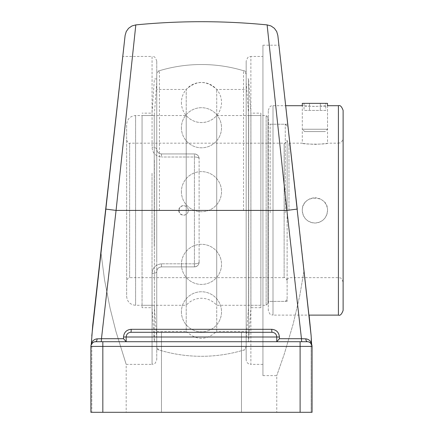 <?xml version="1.0" encoding="UTF-8"?>
<svg xmlns="http://www.w3.org/2000/svg" width="434" height="434" viewBox="0 0 434 434"><rect width="100%" height="100%" fill="white"/><g stroke="black" fill="none" stroke-linecap="round" stroke-linejoin="round"><path stroke-width="0.33" stroke-dasharray="2.17 1.63" d="M283.543 86.529L304.093 270.431L299.71 295.874L293.232 323.726L284.346 353.851L276.767 375.627L284.346 353.851L293.232 323.726L299.71 295.874L304.093 270.431L297.236 209.085L309.089 315.122L273.002 315.122L273.002 105.701L273.002 315.122C271.608 314.221 270.534 316.853 268.293 310.418L268.293 110.404L268.293 310.418M262.933 45.201L262.933 375.627L262.933 45.201L278.921 45.201M262.933 56.458L262.933 364.365L262.933 56.458L250.885 56.458L250.885 364.365A4.703 4.703 0 0 1 246.176 359.656L246.176 61.167L246.176 359.656M262.933 375.627L276.767 375.627L276.767 412.3L312.062 412.3L312.062 346.413L311.102 343.565L308.894 341.97L307.353 341.71L308.894 341.97M304.093 270.431L310.196 325.05L304.093 270.431M94.042 341.97L95.583 341.71A2.989 1.519 -90 0 0 97.102 338.846L123.527 338.721L126.175 341.71L101.024 341.71L126.175 341.71L126.175 337.001C126.462 334.137 128.03 332.569 130.878 332.298L272.058 332.298C274.912 332.574 276.485 334.142 276.767 337.001L276.767 341.688L279.409 338.721L301.467 338.721A2.989 0.445 90 0 0 301.912 341.71L276.767 341.71L301.912 341.71M126.175 341.71L276.767 341.71L126.175 341.71L126.175 337.001L126.175 341.688M161.47 332.298L241.472 332.298L161.47 332.298L241.472 332.298L161.47 332.298L161.47 412.3L241.472 412.3L161.47 412.3L241.472 412.3L161.47 412.3L161.47 332.298M268.293 110.404C270.534 103.976 271.608 106.601 273.002 105.701L285.686 105.701L297.236 209.085L286.869 210.414L267.116 24.901L286.869 210.414L301.467 338.721L305.84 338.846A2.989 1.519 90 0 0 307.353 341.71A4.703 4.703 0 0 1 311.769 344.786L312.062 346.413L102.831 346.413L102.831 341.71L94.042 341.97L92.789 342.627L91.173 344.775A4.703 4.703 0 0 1 95.583 341.71L101.024 341.71A2.989 0.445 -90 0 0 101.469 338.721L116.068 210.414L135.82 24.901L116.068 210.414L105.701 209.085L122.757 56.458L92.74 325.05L100.894 252.067L104.561 279.99L110.122 308.422L115.927 331.424L126.175 364.365L115.927 331.424L110.122 308.422L104.561 279.99L100.894 252.067M276.767 341.688L276.767 337.001C276.474 334.137 274.906 332.569 272.058 332.298A2.989 0.309 -90 0 1 271.749 329.308C276.382 329.748 278.937 332.314 279.409 337.001L279.409 338.721M305.84 338.846C308.661 339.209 310.587 340.809 311.607 343.657L311.135 335.791M130.878 332.298C128.03 332.569 126.457 334.137 126.175 337.001C126.457 334.142 128.025 332.574 130.878 332.298L272.058 332.298L130.878 332.298A2.989 0.309 -90 0 0 131.187 329.308L271.749 329.308M272.058 332.298C274.912 332.569 276.48 334.137 276.767 337.001L123.527 337.001C123.988 332.325 126.544 329.764 131.187 329.308M91.281 344.254L91.314 343.88M91.33 343.679L91.33 343.657C92.35 340.809 94.276 339.209 97.102 338.846M276.767 341.71L276.767 337.001L279.409 337.001M108.75 181.824L125.1 35.49M91.341 343.657L91.802 335.791M102.831 412.3L90.88 412.3L90.88 346.413L91.167 344.786L90.88 346.413L90.88 412.3L91.796 412.3L90.88 412.3L90.88 346.413L102.831 346.413L102.831 412.3L300.106 412.3L300.106 341.71L307.353 341.71A4.703 4.703 0 0 1 312.062 346.413L312.062 412.3L300.106 412.3M91.796 412.3L126.175 412.3L91.796 412.3L91.796 335.873L91.796 412.3M156.761 359.656L156.761 271.592L156.761 359.656C154.526 366.09 153.446 363.459 152.057 364.365L152.057 273.518A4.703 1.931 0 0 0 156.761 271.592C156.951 268.825 158.518 267.257 161.47 266.883C158.524 267.252 156.956 268.82 156.761 271.592A4.703 1.931 0 0 1 152.057 273.518C152.432 267.821 155.567 264.583 161.47 263.812C155.578 264.572 152.437 267.811 152.057 273.518L152.057 364.365L126.175 364.365L126.175 412.3M156.761 149.231C156.951 151.998 158.518 153.565 161.47 153.94C158.524 153.571 156.956 152.003 156.761 149.231A4.703 1.931 180 0 0 152.057 147.305A4.703 1.931 180 0 1 156.761 149.231L156.761 61.167L156.761 149.231C156.978 152.046 158.551 153.614 161.47 153.94L194.41 153.94C197.329 154.276 198.897 155.849 199.114 158.643A4.703 1.633 180 0 0 194.41 157.01A4.703 1.633 180 0 1 199.114 158.643A4.703 4.703 0 0 0 194.41 153.94L161.47 153.94C158.551 153.614 156.978 152.046 156.761 149.231L156.761 71.545L156.761 149.231M156.761 61.167C154.526 54.733 153.446 57.364 152.057 56.458L152.057 147.305C152.432 153.001 155.567 156.24 161.47 157.01C155.578 156.251 152.437 153.012 152.057 147.305L152.057 56.458L122.757 56.458M199.114 262.179A4.703 4.703 0 0 1 194.41 266.883L161.47 266.883L194.41 266.883A4.703 4.703 0 0 0 199.114 262.179A4.703 1.633 180 0 1 194.41 263.812A4.703 1.633 180 0 0 199.114 262.179C198.897 264.979 197.329 266.547 194.41 266.883C197.329 266.547 198.897 264.979 199.114 262.179L199.114 158.643A4.703 4.703 0 0 0 194.41 153.94L161.47 153.94L194.41 153.94C197.329 154.276 198.897 155.849 199.114 158.643L199.114 262.179M161.47 266.883C158.551 267.208 156.978 268.782 156.761 271.592C156.978 268.782 158.551 267.208 161.47 266.883L194.41 266.883L161.47 266.883L161.47 263.812L161.47 266.883M156.761 349.278L156.761 271.592L156.761 349.278A145.889 145.889 0 0 0 246.176 349.278L246.176 71.545L246.176 349.278M246.176 71.545A145.889 145.889 0 0 0 156.761 71.545M102.831 341.71L300.106 341.71M311.769 344.786A4.703 4.703 0 0 1 312.062 346.413L312.062 412.3L276.767 412.3M241.472 332.298L241.472 412.3L241.472 332.298M304.652 131.594L302.303 129.245L327.524 129.245L302.303 129.245L302.303 105.701L314.91 106.46L327.524 105.701L327.524 129.245L325.169 131.594L304.652 131.594L325.169 131.594M302.303 103.363L327.524 103.363M325.782 110.42L304.044 110.42L325.782 110.42L325.782 103.363L320.346 103.363L325.782 103.363M320.346 103.363L320.346 110.42L320.346 103.363L309.48 103.363L320.346 103.363M309.48 103.363L309.48 110.42L309.48 103.363L304.044 103.363L309.48 103.363M304.044 103.363L304.044 110.42M260.877 305.292L260.877 115.531L260.877 305.292L248.687 305.292L248.687 115.531L248.687 305.292L246.176 338.341L246.176 82.482L246.176 338.341M260.877 113.144L260.877 307.684L260.877 113.144L250.912 113.144L250.912 307.684L248.568 341.9L246.176 341.9L246.176 78.923L246.176 341.9M260.877 307.684L250.912 307.684L250.912 113.144L248.568 78.923L248.568 341.9L248.568 78.923L246.176 78.923M142.059 246.642L142.059 115.531L142.059 246.642M142.059 173.269L142.059 307.684L142.059 173.269M154.249 246.642L154.249 115.531L154.249 246.642M156.761 259.261L156.761 82.482L156.761 259.261M156.761 260.617L156.761 78.923L156.761 260.617M154.374 160.206L154.374 341.9L154.374 160.206M152.025 173.269L152.025 307.684L152.025 173.269M285.268 212.801L285.268 124.227L285.268 212.801M287.118 212.801L287.118 301.375L287.118 212.801M267.995 212.801L267.995 301.375L267.995 212.801M287.118 210.414L287.118 140.187L287.118 210.414M267.995 117.386L267.995 303.437L267.995 117.386L266.14 115.531L266.14 305.292L266.14 115.531L216.723 115.531L216.723 305.292L216.723 115.531C212.665 120.099 207.577 122.442 201.468 122.562C195.36 122.442 190.276 120.099 186.219 115.531L186.219 305.292L135.609 305.292L135.609 115.531L135.609 305.292C130.162 304.76 127.173 301.771 126.641 296.324L126.641 124.498L126.641 296.324M267.995 303.437L266.14 305.292L216.723 305.292C212.665 300.724 207.577 298.38 201.468 298.261C195.36 298.38 190.276 300.724 186.219 305.292L186.219 115.531L135.609 115.531C130.162 116.062 127.173 119.052 126.641 124.498M287.118 280.635C286.087 278.167 285.089 277.169 284.129 277.651L284.129 143.177L284.129 277.651L129.63 277.651L129.63 143.177L129.63 277.651C129.12 276.778 128.122 277.771 126.641 280.635M156.761 210.414L156.761 74.295L156.761 210.414M159.419 210.414L159.419 70.715L159.419 210.414M179.063 210.414A4.649 4.617 90 0 1 183.674 205.765A4.649 4.617 90 0 1 188.291 210.414A4.649 4.617 90 0 1 183.674 215.063A4.649 4.617 90 0 1 179.063 210.414M243.517 210.414L243.517 70.715L243.517 210.414M156.761 89.475L156.761 331.348L156.761 89.475L186.219 89.475L186.219 331.348L156.761 331.348M246.176 210.414L246.176 74.295L246.176 210.414M246.176 331.348L246.176 89.475L246.176 331.348L216.723 331.348L216.723 89.475L216.723 331.348C206.551 340.636 196.385 340.636 186.219 331.348L186.219 89.475C196.385 80.187 206.551 80.187 216.723 89.475L246.176 89.475M270.149 212.801L270.149 124.227L270.149 212.801M268.293 212.801L268.293 303.23L268.293 212.801M288.973 210.414L288.973 143.177L288.973 210.414M287.118 279.501L288.973 277.651L338.417 277.651C339.811 278.552 340.885 275.921 343.12 282.355L343.12 138.468C340.885 144.902 339.811 142.271 338.417 143.177L338.417 277.651L338.417 143.177L327.524 143.177C326.775 143.567 322.57 143.969 314.91 144.37C307.25 143.969 303.051 143.567 302.303 143.177C301.521 144.468 328.305 144.468 327.524 143.177L327.524 105.701C328.299 106.531 301.521 106.531 302.303 105.701L302.303 143.177L288.973 143.177L287.118 141.321M343.12 110.404L343.12 310.418M327.524 210.414C328.299 194.144 301.521 194.144 302.303 210.414C303.051 218.069 307.256 222.273 314.91 223.022C322.57 222.273 326.775 218.069 327.524 210.414M314.91 197.801A12.613 12.613 0 0 1 327.524 210.414A12.613 12.613 0 0 1 314.91 223.022A12.613 12.613 0 0 1 302.303 210.414A12.613 12.613 0 0 1 314.91 197.801M311.14 412.3L311.14 335.873L311.14 412.3M123.527 338.721L123.527 337.001M161.47 153.94L161.47 157.01L161.47 153.94M194.41 266.883L194.41 153.94L194.41 157.01L161.47 157.01L194.41 157.01L194.41 263.812L161.47 263.812L194.41 263.812L194.41 266.883M262.933 364.365L250.885 364.365L250.885 56.458C249.49 57.364 248.416 54.733 246.176 61.167M116.068 210.414L286.869 210.414M338.417 315.122L338.417 105.701M181.412 191.676A20.062 20.062 0 0 0 211.499 209.047A20.062 20.062 0 0 0 211.499 174.3A20.062 20.062 0 0 0 181.412 191.676A20.062 20.062 0 0 0 211.499 209.047A20.062 20.062 0 0 0 211.499 174.3A20.062 20.062 0 0 0 181.412 191.676M181.412 311.813A20.062 20.062 0 0 0 211.499 329.184A20.062 20.062 0 0 0 211.499 294.442A20.062 20.062 0 0 0 181.412 311.813A20.062 20.062 0 0 0 211.499 329.184A20.062 20.062 0 0 0 211.499 294.442A20.062 20.062 0 0 0 181.412 311.813M181.412 264.366A20.062 20.062 0 0 0 211.499 281.737A20.062 20.062 0 0 0 211.499 246.995A20.062 20.062 0 0 0 181.412 264.366A20.062 20.062 0 0 0 211.499 281.737A20.062 20.062 0 0 0 211.499 246.995A20.062 20.062 0 0 0 181.412 264.366M181.412 127.748A20.062 20.062 0 0 0 211.499 145.119A20.062 20.062 0 0 0 211.499 110.377A20.062 20.062 0 0 0 181.412 127.748A20.062 20.062 0 0 0 211.499 145.119A20.062 20.062 0 0 0 211.499 110.377A20.062 20.062 0 0 0 181.412 127.748M181.412 102.505A20.062 20.062 0 0 0 211.499 119.876A20.062 20.062 0 0 0 211.499 85.129A20.062 20.062 0 0 0 181.412 102.505M246.176 82.482L248.687 115.531L260.877 115.531M156.761 82.482L154.249 115.531L142.059 115.531M156.761 338.341L154.249 305.292L142.059 305.292M156.761 78.923L154.374 78.923L152.025 113.144L142.059 113.144M156.761 341.9L154.374 341.9L152.025 307.684L142.059 307.684M287.118 126.082L285.268 124.227L267.995 124.227M287.118 299.525L285.268 301.375L267.995 301.375M126.641 140.187C128.122 143.052 129.12 144.05 129.63 143.177L284.129 143.177C285.008 143.697 286.006 142.705 287.118 140.187M246.176 74.295C244.841 71.328 243.957 70.134 243.517 70.715A145.889 145.889 0 0 0 159.419 70.715C158.98 70.134 158.095 71.328 156.761 74.295M246.176 346.533C244.841 349.495 243.957 350.688 243.517 350.108A145.889 145.889 0 0 1 159.419 350.108C158.98 350.688 158.095 349.495 156.761 346.533M178.759 210.414A4.779 4.779 0 0 0 185.931 214.553A4.779 4.779 0 0 0 185.931 206.269A4.779 4.779 0 0 0 178.759 210.414M287.118 124.227L270.149 124.227L268.293 122.377M287.118 301.375L270.149 301.375L268.293 303.23"/><path stroke-width="0.65" d="M285.686 105.701L302.303 105.701L302.303 103.363L327.524 103.363L327.524 105.701L338.417 105.701L338.417 315.122L309.089 315.122L311.14 335.791L283.543 86.529M126.175 341.688L123.527 338.721L101.469 338.721A2.989 0.445 90 0 1 101.024 341.71L95.583 341.71A4.703 4.703 0 0 0 90.88 346.413L90.88 412.3L312.062 412.3L312.062 346.413A4.703 4.703 0 0 0 307.353 341.71L95.583 341.71A2.989 1.519 90 0 0 97.102 338.846C94.276 339.209 92.35 340.809 91.33 343.657L91.167 344.786L92.789 342.627L94.042 341.97M297.236 209.085L277.836 35.469L297.236 209.085L286.869 210.414L267.116 24.901L286.869 210.414L116.068 210.414L135.82 24.901L116.068 210.414L101.469 338.721L97.102 338.846M276.767 341.71L276.767 337.001L279.409 337.001C278.948 332.325 276.393 329.764 271.749 329.308A2.989 0.309 90 0 0 272.058 332.298L130.878 332.298A2.989 0.309 90 0 0 131.187 329.308C126.554 329.748 123.999 332.314 123.527 337.001L123.527 338.721M276.767 341.688L279.409 338.721L279.409 337.001M301.912 341.71A2.989 0.445 90 0 1 301.467 338.721L279.409 338.721M300.106 341.71L300.106 346.413L312.062 346.413A4.703 4.703 0 0 0 307.353 341.71A2.989 1.519 90 0 1 305.84 338.846L301.467 338.721L286.869 210.414M308.894 341.97L310.147 342.627L311.769 344.786L311.607 343.657C310.587 340.809 308.661 339.209 305.84 338.846M311.596 343.625L311.135 335.791M272.058 332.298C274.912 332.569 276.48 334.137 276.767 337.001L123.527 337.001M130.878 332.298C128.03 332.569 126.457 334.137 126.175 337.001L126.175 341.71M311.607 343.657L311.661 344.254M311.693 344.477L311.769 344.786M102.831 341.71L102.831 346.413L90.88 346.413A4.703 4.703 0 0 1 91.167 344.786L91.227 344.563M91.796 335.791L125.106 35.469L92.74 325.05L91.341 343.603M116.068 210.414L105.701 209.085L108.75 181.824M105.701 209.085L100.894 252.067M343.12 138.468L343.12 282.355M338.417 315.122C340.131 315.86 341.699 314.292 343.12 310.418L343.12 110.404C341.699 106.531 340.131 104.963 338.417 105.701M271.749 329.308L131.187 329.308M102.831 412.3L102.831 346.413L300.106 346.413L300.106 412.3M277.836 35.485L276.702 31.557L274.375 28.308L271.022 25.969L267.116 24.895C223.353 20.637 179.589 20.637 135.82 24.895L131.914 25.969L128.567 28.308L126.24 31.557L125.1 35.485"/></g></svg>
